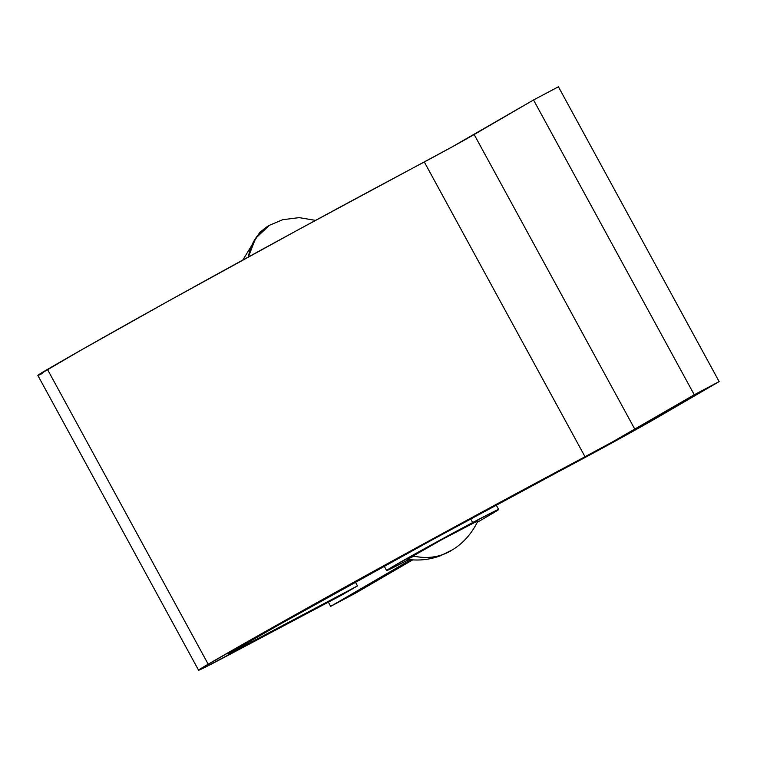<?xml version="1.0" encoding="UTF-8"?>
<svg xmlns="http://www.w3.org/2000/svg" width="757" height="757" viewBox="0 0 757 757"><rect width="100%" height="100%" fill="white"/><g stroke="black" fill="none" stroke-linecap="round" stroke-linejoin="round"><path stroke-width="1.14" d="M478.008 520.731L441.814 539.646L407.266 559.328C418.687 560.928 429.749 559.735 440.46 555.761L452.781 549.648C463.634 542.845 472.046 533.212 478.008 520.759A40.301 0.729 151.4 0 0 452.752 533.723A40.301 0.729 151.4 0 0 412.764 555.865A67.165 56.33 59.8 0 0 449.062 551.825A67.165 56.33 59.8 0 0 450.689 550.916L449.062 551.825C437.972 557.568 425.869 558.912 412.764 555.865L407.257 559.328L413.672 556.291M242.789 260.048L259.869 232.191L269.255 225.368L255.573 238.389L248.381 256.983A57.106 47.89 -120.2 0 1 269.255 225.368A57.106 47.89 -120.2 0 1 269.274 225.359L282.683 219.71L299.147 217.628L315.537 220.382M198.58 670.21A67.165 1.211 -28.6 0 0 225.936 656.461L341.653 595.116L357.465 585.918L230.516 653.073L228.557 653.736L232.872 651.134L280.081 624.147L432.976 539.429L619.273 438.88L719.15 381.585L694.264 394.776L612.385 441.965L431.84 539.353L260.957 634.044L202.81 667.381L198.58 670.219L203.482 668.081L341.653 595.116L357.465 585.918L241.738 647.263L241.218 646.308L241.738 647.263A33.582 0.606 -28.6 0 1 228.065 654.143A33.582 0.606 -28.6 0 1 232.872 651.134A285.455 5.157 -28.6 0 1 570.049 465.536A75.558 1.363 -28.6 0 0 659.773 416.132L719.15 381.585L558.42 86.781L533.534 99.971L451.655 147.161L297.794 230.014L167.742 301.456L80.762 350.283L37.85 375.415A67.165 1.211 151.4 0 1 47.464 369.407L208.194 664.201A319.038 5.763 -28.6 0 1 585.038 456.774L424.308 161.97A319.038 5.763 151.4 0 0 47.464 369.407L208.194 664.201A67.165 1.211 -28.6 0 0 198.58 670.21L37.85 375.415M39.175 374.97L42.752 373.277M355.374 582.086L357.465 585.918L355.374 582.086M558.42 86.781L719.15 381.585L694.264 394.776L533.534 99.971L558.42 86.781M533.534 99.971L694.264 394.776L634.886 429.323L474.156 134.519L533.534 99.971M424.308 161.97A41.976 0.757 151.4 0 0 474.156 134.519L634.886 429.323A41.976 0.757 -28.6 0 1 585.038 456.774L424.308 161.97M472.671 522.557L470.684 518.914L472.671 522.557L395.334 565.101L387.442 569.879L386.619 570.589L387.953 570.116L408.761 559.537A63.806 1.154 -28.6 0 1 386.609 570.579A63.806 1.154 -28.6 0 1 415.404 553.717A63.806 1.154 -28.6 0 1 472.671 522.557A63.806 1.154 -28.6 0 1 498.655 509.489A63.806 1.154 -28.6 0 1 489.921 514.959L497.813 510.18L498.636 509.48L497.311 509.944L472.671 522.557M410.739 559.745L330.658 606.348L355.544 593.147L412.697 559.896L355.544 593.147L330.658 606.348L328.368 602.156L330.658 606.348L410.739 559.745M477.27 522.321L489.921 514.959L477.27 522.321M384.206 566.16L386.609 570.579M496.242 505.08L498.645 509.489"/></g></svg>
